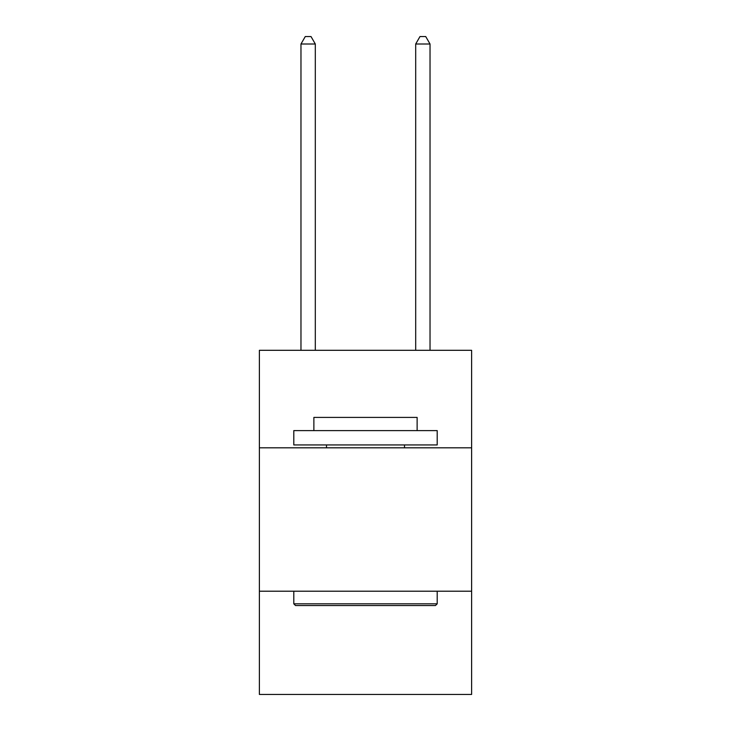 <?xml version="1.0" encoding="UTF-8"?>
<svg xmlns="http://www.w3.org/2000/svg" width="731" height="731" viewBox="0 0 731 731"><rect width="100%" height="100%" fill="white"/><g stroke="black" fill="none" stroke-linecap="round" stroke-linejoin="round"><path stroke-width="1.1" d="M471.614 447.811L471.614 350.304L259.386 350.304L259.386 447.811L471.614 447.811L471.614 694.45L259.386 694.45L259.386 447.811M471.614 591.205L259.386 591.205M295.525 605.542L293.798 603.824L437.202 603.824L435.475 605.542L295.525 605.542M437.202 430.605L437.202 444.941L293.798 444.941L293.798 430.605L437.202 430.605M313.873 430.605L313.873 417.41L417.127 417.41L417.127 430.605M437.202 591.205L437.202 603.824M293.798 591.205L293.798 603.824M404.508 444.941L404.508 447.811M326.492 444.941L326.492 447.811M315.308 350.304L315.308 44.006L300.971 44.006L300.971 350.304M300.971 44.006L305.275 36.55L311.013 36.55L315.308 44.006M430.029 350.304L430.029 44.006L415.692 44.006L415.692 350.304M415.692 44.006L419.987 36.55L425.725 36.55L430.029 44.006"/></g></svg>
